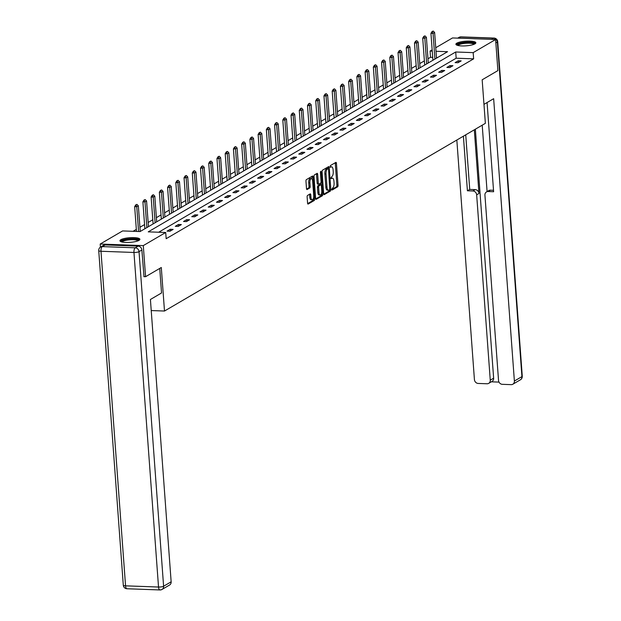 <?xml version="1.0" encoding="UTF-8"?>
<svg xmlns="http://www.w3.org/2000/svg" width="621" height="621" viewBox="0 0 621 621"><rect width="100%" height="100%" fill="white"/><g stroke="black" fill="none" stroke-linecap="round" stroke-linejoin="round"><path stroke-width="0.93" d="M331.692 189.397L332.119 190.042L337.622 186.82A1.258 0.52 92.1 0 0 338.049 185.299L336.435 163.323A1.258 0.52 92.1 0 0 335.961 162.368A1.258 0.52 92.1 0 0 335.829 162.407L330.325 165.621L330.356 167.359L331.164 166.917A4.029 1.677 92.1 0 1 331.591 166.801A4.029 1.677 92.1 0 1 333.104 169.851L333.236 171.683A4.029 1.677 92.1 0 1 331.87 176.558L330.861 178.041L331.187 178.708L331.994 178.266A4.029 1.677 92.1 0 1 332.429 178.149A4.029 1.677 92.1 0 1 333.943 181.208L334.075 183.04A4.029 1.677 92.1 0 1 332.701 187.915L331.692 189.397M120.831 239.706A9.998 2.321 175.8 0 1 131.939 237.618A9.998 2.321 175.8 0 1 139.896 239.31A9.998 2.321 175.8 0 1 139.003 240.366A9.998 2.321 175.8 0 1 127.895 242.462A9.998 2.321 175.8 0 1 119.946 240.769A9.998 2.321 175.8 0 1 120.831 239.706M456.784 43.183A9.998 2.321 175.8 0 1 467.892 41.095A9.998 2.321 175.8 0 1 475.849 42.779A9.998 2.321 175.8 0 1 474.964 43.843A9.998 2.321 175.8 0 1 463.848 45.938A9.998 2.321 175.8 0 1 455.899 44.246A9.998 2.321 175.8 0 1 456.784 43.183M307.55 195.436A1.258 0.52 92.1 0 0 307.123 196.958L307.574 203.121A1.258 0.52 92.1 0 0 308.047 204.076A1.258 0.52 92.1 0 0 308.179 204.045L314.288 200.467A1.258 0.52 92.1 0 0 314.715 198.945L313.108 176.969A1.258 0.52 92.1 0 0 312.635 176.015A1.258 0.52 92.1 0 0 312.495 176.054L306.386 179.624A1.258 0.52 92.1 0 0 305.959 181.146L306.502 188.598A1.258 0.52 92.1 0 0 306.976 189.552A1.258 0.52 92.1 0 0 307.116 189.514L309.732 187.984A1.258 0.52 92.1 0 0 310.158 186.463L309.887 182.768A3.369 1.405 92.1 0 1 311.393 178.592A3.369 1.405 92.1 0 1 312.658 181.146L313.721 195.615A3.369 1.405 92.1 0 1 312.208 199.791A3.369 1.405 92.1 0 1 310.95 197.237L310.772 194.823A1.258 0.52 92.1 0 0 310.298 193.868A1.258 0.52 92.1 0 0 310.166 193.907L307.55 195.436M435.748 47.747L452.499 37.951L495.605 39.511L497.887 70.608L482.168 79.806L485.366 123.338L164.495 311.036L161.297 267.504L145.578 276.702L143.296 245.605L100.191 244.037L122.609 230.927L140.082 231.555L447.555 51.698L436.004 51.279M495.605 39.511L473.179 52.63L455.705 51.993L148.24 231.858L165.714 232.487L143.296 245.605M165.714 232.487L166.172 238.705L473.637 58.848L473.179 52.63M323.681 193.705A1.258 0.52 92.1 0 0 324.146 194.66A1.258 0.52 92.1 0 0 324.286 194.621L330.395 191.043A1.258 0.52 92.1 0 0 330.822 189.521L329.208 167.546A1.258 0.52 92.1 0 0 328.734 166.591A1.258 0.52 92.1 0 0 328.602 166.63L322.493 170.201A1.258 0.52 92.1 0 0 322.066 171.73L323.681 193.705M322.346 195.755L316.229 199.333A1.258 0.52 92.1 0 1 316.097 199.372A1.258 0.52 92.1 0 1 315.623 198.417L314.009 176.442A1.258 0.52 92.1 0 1 314.436 174.912L317.052 173.383A1.258 0.52 92.1 0 1 317.191 173.344A1.258 0.52 92.1 0 1 317.665 174.299L318.317 183.218A1.258 0.52 92.1 0 0 318.79 184.173A1.258 0.52 92.1 0 0 318.922 184.134L320.661 183.117A1.258 0.52 92.1 0 0 321.088 181.596L320.405 172.32L320.801 171.225L321.127 171.893L322.773 194.233A1.258 0.52 92.1 0 1 322.346 195.755L321.181 195.716L315.716 198.914M151.229 310.554L164.495 311.036M473.637 58.848L456.163 58.211L158.681 232.231M458.267 60.78L455.108 62.636L458.019 62.737L461.186 60.889L458.267 60.78L458.399 62.519M450.039 65.593L446.872 67.448L449.79 67.549L452.95 65.702L450.039 65.593L450.171 67.332M441.81 70.406L438.643 72.261L441.554 72.37L444.721 70.515L441.81 70.406L441.935 72.145M433.582 75.226L430.415 77.074L433.326 77.183L436.493 75.327L433.582 75.226L433.706 76.957M425.346 80.039L422.187 81.887L425.098 81.995L428.265 80.14L425.346 80.039L425.478 81.77M417.118 84.852L413.951 86.707L416.87 86.808L420.029 84.961L417.118 84.852L417.25 86.591M408.89 89.665L405.723 91.52L408.634 91.621L411.801 89.773L408.89 89.665L409.014 91.403M400.661 94.477L397.494 96.333L400.405 96.441L403.572 94.586L400.661 94.477L400.786 96.216M392.433 99.298L389.266 101.145L392.177 101.254L395.344 99.399L392.433 99.298L392.557 101.029M384.197 104.111L381.038 105.958L383.949 106.067L387.116 104.219L384.197 104.111L384.329 105.842M375.969 108.923L372.802 110.779L375.713 110.88L378.88 109.032L375.969 108.923L376.093 110.662M367.741 113.736L364.574 115.591L367.485 115.692L370.652 113.845L367.741 113.736L367.865 115.475M359.512 118.557L356.345 120.404L359.256 120.513L362.423 118.658L359.512 118.557L359.637 120.288M351.276 123.369L348.117 125.217L351.028 125.326L354.195 123.47L351.276 123.369L351.408 125.1M343.048 128.182L339.881 130.03L342.8 130.138L345.959 128.291L343.048 128.182L343.18 129.913M334.82 132.995L331.653 134.85L334.564 134.951L337.731 133.104L334.82 132.995L334.944 134.734M326.592 137.808L323.425 139.663L326.335 139.772L329.503 137.916L326.592 137.808L326.716 139.546M318.356 142.628L315.196 144.476L318.107 144.584L321.274 142.729L318.356 142.628L318.488 144.359M310.127 147.441L306.96 149.288L309.879 149.397L313.038 147.542L310.127 147.441L310.259 149.172M301.899 152.254L298.732 154.109L301.643 154.21L304.81 152.362L301.899 152.254L302.023 153.985M293.671 157.066L290.504 158.922L293.415 159.023L296.582 157.175L293.671 157.066L293.795 158.805M285.443 161.879L282.276 163.734L285.186 163.843L288.354 161.988L285.443 161.879L285.567 163.618M277.207 166.7L274.047 168.547L276.958 168.656L280.118 166.801L277.207 166.7L277.339 168.431M268.978 171.512L265.811 173.36L268.722 173.469L271.889 171.613L268.978 171.512L269.103 173.243M260.75 176.325L257.583 178.18L260.494 178.281L263.661 176.434L260.75 176.325L260.874 178.064M252.522 181.138L249.355 182.993L252.266 183.094L255.433 181.247L252.522 181.138L252.646 182.877M244.286 185.951L241.127 187.806L244.037 187.915L247.205 186.059L244.286 185.951L244.418 187.689M236.058 190.771L232.891 192.619L235.809 192.727L238.969 190.872L236.058 190.771L236.19 192.502M227.829 195.584L224.662 197.431L227.573 197.54L230.74 195.685L227.829 195.584L227.954 197.315M219.601 200.397L216.434 202.252L219.345 202.353L222.512 200.505L219.601 200.397L219.725 202.135M211.365 205.209L208.206 207.065L211.117 207.166L214.284 205.318L211.365 205.209L211.497 206.948M203.137 210.03L199.97 211.877L202.888 211.986L206.048 210.131L203.137 210.03L203.269 211.761M194.909 214.843L191.742 216.69L194.652 216.799L197.82 214.944L194.909 214.843L195.033 216.574M186.68 219.655L183.513 221.503L186.424 221.612L189.591 219.764L186.68 219.655L186.805 221.386M178.452 224.468L175.285 226.323L178.196 226.424L181.363 224.577L178.452 224.468L178.576 226.207M170.216 229.281L167.049 231.136L169.968 231.237L173.127 229.39L170.216 229.281L170.348 231.02M432.713 57.365L430.532 57.287L427.97 58.778M424.384 60.881L419.742 63.598M416.155 65.694L411.513 68.411M407.927 70.507L403.285 73.224M399.699 75.32L395.057 78.036M391.463 80.14L386.821 82.849M383.235 84.953L378.593 87.67M375.006 89.766L370.364 92.482M366.778 94.578L362.136 97.295M358.542 99.391L353.9 102.108M350.314 104.212L345.672 106.921M342.086 109.024L337.444 111.741M333.857 113.837L329.215 116.554M325.621 118.65L320.979 121.367M317.393 123.47L312.751 126.179M309.165 128.283L304.523 131M300.937 133.096L296.295 135.813M292.708 137.909L288.066 140.625M284.472 142.721L279.83 145.438M276.244 147.542L271.602 150.251M268.016 152.355L263.374 155.071M259.788 157.167L255.146 159.884M251.552 161.98L246.91 164.697M243.323 166.793L238.681 169.51M235.095 171.613L230.453 174.322M226.867 176.426L222.225 179.143M218.631 181.239L213.989 183.956M210.403 186.052L205.761 188.768M202.174 190.864L197.532 193.581M193.946 195.685L189.304 198.394M185.718 200.498L181.076 203.214M177.482 205.31L172.84 208.027M169.254 210.123L164.612 212.84M161.025 214.936L156.383 217.653M152.797 219.756L148.155 222.473M144.561 224.569L139.919 227.286M136.333 229.382L133.049 231.307M437.564 57.536L436.462 57.497M100.416 247.15L100.191 244.037M145.578 276.702L143.839 276.632M430.532 57.287L430.074 51.062L432.162 49.843M432.255 51.147L430.074 51.062M456.163 58.211L455.705 51.993M332.429 178.149L331.265 178.111A4.029 1.677 92.1 0 0 330.877 178.204M331.591 166.801L330.426 166.754A4.029 1.677 92.1 0 0 330.046 166.847M331.707 189.552L336.458 186.781A1.258 0.52 92.1 0 0 336.885 185.252L335.27 163.276A1.258 0.52 92.1 0 0 335.177 162.78M328.129 168.64L328.043 167.507A1.258 0.52 92.1 0 0 327.958 167.01M323.766 194.202L329.231 191.004A1.258 0.52 92.1 0 0 329.666 189.692M329.697 189.669L328.587 169.316L328.253 168.648L327.407 169.114A4.029 1.677 92.1 0 0 326.041 173.989L327.003 187.169A4.029 1.677 92.1 0 0 328.517 190.228A4.029 1.677 92.1 0 0 328.951 190.111L329.697 189.669M327.182 168.64L328.16 168.671M328.517 190.228L327.352 190.189A4.029 1.677 92.1 0 1 325.839 187.131L324.868 173.942A4.029 1.677 92.1 0 1 326.242 169.067L326.995 168.633M318.658 184.126L317.758 184.088A1.258 0.52 92.1 0 1 317.626 184.126A1.258 0.52 92.1 0 1 317.152 183.172L316.5 174.26A1.258 0.52 92.1 0 0 316.407 173.764M320.785 183.001L320.917 184.794A1.258 0.52 92.1 0 0 320.785 184.825L319.047 185.842A1.258 0.52 92.1 0 0 318.62 187.363L318.992 192.463A3.369 1.405 92.1 0 0 320.257 195.017A3.369 1.405 92.1 0 0 321.763 190.841L321.391 185.749A1.258 0.52 92.1 0 0 320.917 184.794L319.753 184.748A1.258 0.52 92.1 0 0 319.621 184.786L320.785 184.825M321.546 193.341L321.608 194.194L322.773 194.233M319.621 184.786L317.882 185.803A1.258 0.52 92.1 0 0 317.455 187.325L317.828 192.417A3.369 1.405 92.1 0 0 319.093 194.978L320.257 195.017M321.181 195.716A1.258 0.52 92.1 0 0 321.608 194.194M312.208 199.791L311.043 199.745A3.369 1.405 92.1 0 1 309.786 197.191L309.607 194.784A1.258 0.52 92.1 0 0 309.514 194.28M311.393 178.592L310.228 178.553A3.369 1.405 92.1 0 0 308.722 182.721L309.887 182.768M306.595 189.094L308.559 187.946A1.258 0.52 92.1 0 0 308.994 186.416L308.722 182.721M312.099 179.104L311.936 176.923A1.258 0.52 92.1 0 0 311.851 176.426M307.659 203.618L313.124 200.428A1.258 0.52 92.1 0 0 313.551 198.899L313.496 198.107M436.509 58.157L434.622 32.478L433.047 33.402L434.925 59.08M432.449 31.524L433.241 31.066L432.1 31.516L433.047 33.402L430.943 33.332L432.922 60.253M434.622 32.478L433.241 31.066M432.1 31.516L430.943 33.332M457.359 45.317A8.655 2.01 175.8 0 1 457.359 45.302A8.655 2.01 175.8 0 1 465.098 42.562A8.655 2.01 175.8 0 1 474.537 43.711A8.655 2.01 175.8 0 1 474.553 44.06M473.916 44.332A8.011 1.863 -4.2 0 0 465.859 43.276A8.011 1.863 -4.2 0 0 458.034 45.496M475.616 43.33A9.936 2.305 -4.2 0 0 465.773 42.205A9.936 2.305 -4.2 0 0 456.202 44.759M121.406 241.848A8.655 2.01 175.8 0 1 121.398 241.825A8.655 2.01 175.8 0 1 129.145 239.085A8.655 2.01 175.8 0 1 138.584 240.242A8.655 2.01 175.8 0 1 138.599 240.583M137.963 240.863A8.011 1.863 -4.2 0 0 129.898 239.799A8.011 1.863 -4.2 0 0 122.081 242.027M139.663 239.861A9.936 2.305 -4.2 0 0 129.82 238.736A9.936 2.305 -4.2 0 0 120.249 241.282M483.969 104.367L493.648 98.7L514.382 381.038L521.927 376.621L497.359 42.049L495.853 42.927M474.304 129.805L478.977 193.48L476.656 194.839L490.264 380.161L493.641 378.189A3.85 3.384 59.7 0 1 492.088 381.379L488.711 383.351A3.85 3.384 -120.3 0 0 490.264 380.161M476.656 194.839A3.85 3.384 -120.3 0 0 472.892 190.981L475.212 189.622A3.85 3.384 59.7 0 1 478.977 193.48M463.406 136.178L467.411 190.787L472.892 190.981M456.831 140.028L474.421 379.586A3.85 3.384 -120.3 0 0 478.193 383.444L487.043 383.762A3.85 3.384 -120.3 0 0 488.711 383.351M486.484 191.943L488.805 190.585A3.85 3.384 59.7 0 1 490.474 190.173L488.153 191.532A3.85 3.384 -120.3 0 0 486.484 191.943A3.85 3.384 -120.3 0 0 484.931 195.141L498.539 380.463A3.85 3.384 -120.3 0 0 502.304 384.321L511.161 384.64A3.85 3.384 -120.3 0 0 512.83 384.228A3.85 3.384 -120.3 0 0 514.382 381.038M491.327 381.822L499.005 382.101M488.153 191.532L493.625 191.734L487.074 102.543M475.36 129.184L493.641 378.189M487.089 191.594L482.214 125.178M490.474 190.173L493.516 190.29M465.727 134.819L469.732 189.428L475.212 189.622M469.732 189.428L467.411 190.787M159.744 268.412L161.545 292.972L150.414 299.485L171.148 581.823A3.85 3.384 59.7 0 1 169.595 585.013L162.05 589.43A3.85 3.384 -120.3 0 0 163.602 586.232L171.148 581.823M138.11 246.133L105.143 244.938L102.294 246.607L135.262 247.802L138.11 246.133A3.85 3.384 59.7 0 1 141.883 249.991L144.002 276.64M100.625 247.018A3.85 3.85 0 0 0 98.731 250.62A3.85 0.893 -4.2 0 0 100.982 251.264L125.558 585.836L158.526 587.031L133.957 252.46L100.982 251.264A3.85 1.599 92.1 0 1 102.294 246.607A3.85 3.384 -120.3 0 0 100.625 247.018L103.474 245.349A3.85 3.384 59.7 0 1 105.143 244.938M428.28 62.969L426.394 37.291L424.811 38.223L426.697 63.893M424.213 36.336L425.005 35.878L423.864 36.328L424.811 38.223L422.715 38.145L424.694 65.073M426.394 37.291L425.005 35.878M423.864 36.328L422.715 38.145M420.052 67.782L418.166 42.112L416.582 43.035L418.469 68.714M415.985 41.157L416.776 40.691L415.635 41.141L416.582 43.035L414.486 42.958L416.466 69.886M418.166 42.112L416.776 40.691M415.635 41.141L414.486 42.958M411.824 72.603L409.938 46.924L408.354 47.848L410.24 73.526M407.756 45.97L408.548 45.504L407.407 45.954L408.354 47.848L406.258 47.77L408.23 74.699M409.938 46.924L408.548 45.504M407.407 45.954L406.258 47.77M403.588 77.415L401.709 51.737L400.126 52.661L402.012 78.339M399.528 50.782L400.32 50.317L399.179 50.767L400.126 52.661L398.022 52.591L400.002 79.511M401.709 51.737L400.32 50.317M399.179 50.767L398.022 52.591M395.36 82.228L393.473 56.55L391.89 57.481L393.776 83.152M391.292 55.595L392.084 55.137L390.943 55.587L391.89 57.481L389.794 57.404L391.773 84.324M393.473 56.55L392.084 55.137M390.943 55.587L389.794 57.404M387.131 87.041L385.245 61.363L383.662 62.294L385.548 87.972M383.064 60.416L383.856 59.95L382.715 60.4L383.662 62.294L381.566 62.216L383.545 89.145M385.245 61.363L383.856 59.95M382.715 60.4L381.566 62.216M378.903 91.854L377.017 66.183L375.433 67.107L377.32 92.785M374.836 65.228L375.627 64.763L374.486 65.213L375.433 67.107L373.337 67.029L375.309 93.957M377.017 66.183L375.627 64.763M374.486 65.213L373.337 67.029M370.667 96.674L368.789 70.996L367.205 71.92L369.091 97.598M366.607 70.041L367.399 69.575L366.258 70.026L367.205 71.92L365.109 71.842L367.081 98.77M368.789 70.996L367.399 69.575M366.258 70.026L365.109 71.842M362.439 101.487L360.553 75.809L358.969 76.732L360.855 102.411M358.379 74.854L359.171 74.396L358.03 74.846L358.969 76.732L356.873 76.662L358.853 103.583M360.553 75.809L359.171 74.396M358.03 74.846L356.873 76.662M354.211 106.3L352.324 80.621L350.741 81.553L352.627 107.223M350.143 79.667L350.935 79.209L349.794 79.659L350.741 81.553L348.645 81.475L350.624 108.396M352.324 80.621L350.935 79.209M349.794 79.659L348.645 81.475M345.982 111.112L344.096 85.434L342.513 86.366L344.399 112.044M341.915 84.487L342.707 84.021L341.566 84.472L342.513 86.366L340.417 86.288L342.396 113.216M344.096 85.434L342.707 84.021M341.566 84.472L340.417 86.288M337.754 115.933L335.868 90.255L334.284 91.178L336.171 116.857M333.687 89.3L334.478 88.834L333.337 89.284L334.284 91.178L332.188 91.101L334.16 118.029M335.868 90.255L334.478 88.834M333.337 89.284L332.188 91.101M329.518 120.746L327.632 95.067L326.056 95.991L327.935 121.669M325.458 94.113L326.25 93.647L325.109 94.097L326.056 95.991L323.952 95.913L325.932 122.842M327.632 95.067L326.25 93.647M325.109 94.097L323.952 95.913M321.29 125.558L319.404 99.88L317.82 100.804L319.706 126.482M317.222 98.925L318.014 98.467L316.873 98.918L317.82 100.804L315.724 100.734L317.704 127.654M319.404 99.88L318.014 98.467M316.873 98.918L315.724 100.734M313.062 130.371L311.175 104.693L309.592 105.624L311.478 131.295M308.994 103.738L309.786 103.28L308.645 103.73L309.592 105.624L307.496 105.547L309.475 132.475M311.175 104.693L309.786 103.28M308.645 103.73L307.496 105.547M304.833 135.184L302.947 109.513L301.364 110.437L303.25 136.115M300.766 108.559L301.558 108.093L300.417 108.543L301.364 110.437L299.268 110.359L301.239 137.288M302.947 109.513L301.558 108.093M300.417 108.543L299.268 110.359M296.597 140.004L294.711 114.326L293.135 115.25L295.022 140.928M292.538 113.371L293.329 112.906L292.188 113.356L293.135 115.25L291.032 115.172L293.011 142.1M294.711 114.326L293.329 112.906M292.188 113.356L291.032 115.172M288.369 144.817L286.483 119.139L284.899 120.063L286.786 145.741M284.302 118.184L285.093 117.718L283.952 118.169L284.899 120.063L282.803 119.985L284.783 146.913M286.483 119.139L285.093 117.718M283.952 118.169L282.803 119.985M280.141 149.63L278.255 123.952L276.671 124.875L278.557 150.554M276.073 122.997L276.865 122.539L275.724 122.989L276.671 124.875L274.575 124.805L276.555 151.726M278.255 123.952L276.865 122.539M275.724 122.989L274.575 124.805M271.913 154.443L270.026 128.764L268.443 129.696L270.329 155.366M267.845 127.81L268.637 127.352L267.496 127.802L268.443 129.696L266.347 129.618L268.319 156.546M270.026 128.764L268.637 127.352M267.496 127.802L266.347 129.618M263.677 159.255L261.798 133.585L260.215 134.509L262.101 160.187M259.617 132.63L260.409 132.164L259.267 132.615L260.215 134.509L258.119 134.431L260.09 161.359M261.798 133.585L260.409 132.164M259.267 132.615L258.119 134.431M255.448 164.076L253.562 138.398L251.979 139.321L253.865 165M251.389 137.443L252.18 136.977L251.039 137.427L251.979 139.321L249.883 139.244L251.862 166.172M253.562 138.398L252.18 136.977M251.039 137.427L249.883 139.244M247.22 168.889L245.334 143.21L243.75 144.134L245.637 169.812M243.153 142.256L243.944 141.79L242.803 142.24L243.75 144.134L241.654 144.056L243.634 170.985M245.334 143.21L243.944 141.79M242.803 142.24L241.654 144.056M238.992 173.701L237.106 148.023L235.522 148.947L237.408 174.625M234.924 147.068L235.716 146.61L234.575 147.061L235.522 148.947L233.426 148.877L235.406 175.797M237.106 148.023L235.716 146.61M234.575 147.061L233.426 148.877M230.764 178.514L228.877 152.836L227.294 153.767L229.18 179.446M226.696 151.889L227.488 151.423L226.347 151.873L227.294 153.767L225.198 153.69L227.17 180.618M228.877 152.836L227.488 151.423M226.347 151.873L225.198 153.69M222.528 183.327L220.641 157.656L219.066 158.58L220.944 184.258M218.468 156.702L219.26 156.236L218.118 156.686L219.066 158.58L216.962 158.502L218.941 185.431M220.641 157.656L219.26 156.236M218.118 156.686L216.962 158.502M214.299 188.147L212.413 162.469L210.83 163.393L212.716 189.071M210.232 161.514L211.024 161.049L209.882 161.499L210.83 163.393L208.734 163.315L210.713 190.243M212.413 162.469L211.024 161.049M209.882 161.499L208.734 163.315M206.071 192.96L204.185 167.282L202.601 168.206L204.488 193.884M202.004 166.327L202.795 165.861L201.654 166.312L202.601 168.206L200.505 168.136L202.485 195.056M204.185 167.282L202.795 165.861M201.654 166.312L200.505 168.136M197.843 197.773L195.957 172.095L194.373 173.026L196.259 198.697M193.775 171.14L194.567 170.682L193.426 171.132L194.373 173.026L192.277 172.948L194.249 199.869M195.957 172.095L194.567 170.682M193.426 171.132L192.277 172.948M189.607 202.586L187.721 176.907L186.145 177.839L188.031 203.517M185.547 175.96L186.339 175.495L185.198 175.945L186.145 177.839L184.041 177.761L186.021 204.689M187.721 176.907L186.339 175.495M185.198 175.945L184.041 177.761M181.379 207.398L179.492 181.728L177.909 182.652L179.795 208.33M177.311 180.773L178.103 180.307L176.962 180.758L177.909 182.652L175.813 182.574L177.792 209.502M179.492 181.728L178.103 180.307M176.962 180.758L175.813 182.574M173.15 212.219L171.264 186.541L169.68 187.464L171.567 213.143M169.083 185.586L169.875 185.12L168.733 185.57L169.68 187.464L167.585 187.387L169.564 214.315M171.264 186.541L169.875 185.12M168.733 185.57L167.585 187.387M164.922 217.032L163.036 191.353L161.452 192.277L163.339 217.955M160.855 190.399L161.646 189.941L160.505 190.391L161.452 192.277L159.356 192.207L161.328 219.128M163.036 191.353L161.646 189.941M160.505 190.391L159.356 192.207M156.686 221.844L154.808 196.166L153.224 197.098L155.11 222.768M152.626 195.211L153.418 194.753L152.277 195.204L153.224 197.098L151.128 197.02L153.1 223.948M154.808 196.166L153.418 194.753M152.277 195.204L151.128 197.02M148.458 226.657L146.572 200.987L144.988 201.91L146.874 227.589M144.398 200.032L145.182 199.566L144.049 200.016L144.988 201.91L142.892 201.833L144.872 228.761M146.572 200.987L145.182 199.566M144.049 200.016L142.892 201.833M140.23 231.478L138.343 205.799L136.76 206.723L138.584 231.501M136.162 204.845L136.954 204.379L135.813 204.829L136.76 206.723L134.664 206.646L136.48 231.431M138.343 205.799L136.954 204.379M135.813 204.829L134.664 206.646M330.884 178.227L331.994 178.266M330.046 166.878L331.164 166.917M335.27 163.276L336.435 163.323M336.885 185.252L338.049 185.299M336.458 186.781L337.622 186.82M328.043 167.507L329.208 167.546M329.852 189.49L330.822 189.521M329.231 191.004L330.395 191.043M326.242 169.067L327.407 169.114M324.868 173.942L326.041 173.989M325.839 187.131L327.003 187.169M316.5 174.26L317.665 174.299M317.152 183.172L318.317 183.218M320.42 171.87L321.127 171.893M317.828 192.417L318.992 192.463M317.882 185.803L319.047 185.842M317.455 187.325L318.62 187.363M309.607 194.784L310.772 194.823M309.786 197.191L310.95 197.237M308.994 186.416L310.158 186.463M308.559 187.946L309.732 187.984M311.936 176.923L313.108 176.969M313.551 198.899L314.715 198.945M313.124 200.428L314.288 200.467M491.576 39.364L493.586 38.192L460.619 36.996L458.608 38.168M520.375 379.819A3.85 3.85 0 0 0 522.269 376.217A3.85 0.893 -4.2 0 1 521.927 376.621A3.85 3.384 59.7 0 1 520.375 379.819L512.83 384.228M458.95 37.407A3.85 3.384 59.7 0 1 460.619 36.996A3.85 1.599 92.1 0 1 461.03 36.88A3.85 3.85 0 0 0 458.95 37.407L457.7 38.137M497.7 41.638A3.85 3.85 0 0 0 494.005 38.075A3.85 1.599 -87.9 0 0 493.586 38.192A3.85 3.384 59.7 0 1 497.359 42.049A3.85 0.893 -4.2 0 0 497.7 41.638L522.269 376.217M141.883 249.991L139.034 251.66L163.602 586.232A3.85 0.893 -4.2 0 1 158.526 587.031A3.85 1.599 92.1 0 0 159.97 589.95L126.994 588.755A3.85 1.599 -87.9 0 1 125.558 585.836A3.85 0.893 -4.2 0 1 123.3 585.192A3.85 3.85 0 0 0 126.994 588.755M160.381 589.834A3.85 3.384 -120.3 0 0 162.05 589.43A3.85 3.85 0 0 1 159.97 589.95M139.034 251.66A3.85 3.384 -120.3 0 0 135.262 247.802A3.85 1.599 -87.9 0 0 133.957 252.46A3.85 0.893 -4.2 0 0 139.034 251.66M327.088 168.601L328.253 168.648M317.626 184.126L318.79 184.173M461.03 36.88L494.005 38.075M98.731 250.62L123.3 585.192"/></g></svg>

